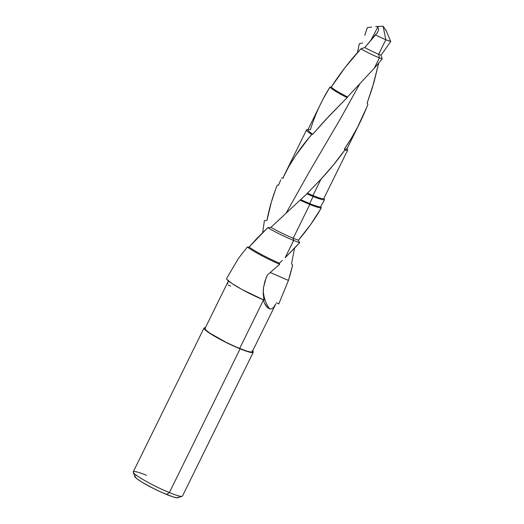 <?xml version="1.0" encoding="UTF-8"?>
<svg xmlns="http://www.w3.org/2000/svg" width="524" height="524" viewBox="0 0 524 524"><rect width="100%" height="100%" fill="white"/><g stroke="black" fill="none" stroke-linecap="round" stroke-linejoin="round"><path stroke-width="0.79" d="M306.697 193.991L270.928 227.364L267.751 227.698L256.865 238.459L249.07 247.053A27.772 3.196 26.2 0 0 279.403 263.172L279.698 264.286L267.397 275.015L264.947 281.139L263.526 287.499L263.218 293.957L264.083 300.147L241.656 289.32L231.543 283.235L226.748 279.174L226.558 278.611L238.433 258.398L226.558 278.611A29.062 3.347 26.2 0 0 264.083 300.147L263.225 290.728L263.526 287.499L266.054 278.021L267.397 275.015L279.698 264.286A29.062 3.347 -153.8 0 1 247.348 247.027A29.062 3.347 26.2 0 0 279.698 264.286L279.403 263.172A27.772 3.196 -153.8 0 1 249.07 247.053L247.348 247.027L238.433 258.398L247.348 247.027L249.07 247.053L267.751 227.698L270.928 227.364L306.907 193.788L321.029 179.116C329.655 169.894 337.58 160.213 344.805 150.06L344.425 149.013C354.06 135.002 361.894 120.075 367.92 104.237L367.134 103.123L372.44 87.521L378.701 63.103L373.926 82.432L367.134 103.123L367.92 104.237L366.774 107.184L357.532 127.306L351.296 138.356L344.425 149.013A21.766 2.502 26.2 0 0 346.934 149.013L360.027 122.4M385.481 30.182L385.867 30.412M359.457 84.456L340.299 118.968L309.343 171.748L286.32 212.77L309.343 171.748L340.299 118.968L359.457 84.456M288.429 280.438L292.602 265.216L291.527 263.86L294.521 248.265L291.527 263.86L292.602 265.216L290.145 274.786L288.429 280.438L278.788 303.94L276.338 302.767L278.788 303.94L288.429 280.438L270.305 272.526M310.385 129.788C315.081 114.671 321.592 100.457 329.904 87.154L331.26 87.108C339.742 73.812 349.619 61.046 360.885 48.824L364.809 47.527L377.136 33.071L378.223 31.099L378.603 28.892L377.843 27.071L370.992 40.047L377.843 27.071L378.603 28.892L378.223 31.099L377.097 33.117L375.354 34.839A16.277 1.873 26.2 0 0 385.808 39.726L378.656 54.247L379.383 57.869L374.287 68.231L382.153 58.957A20.639 2.378 -153.8 0 1 379.383 57.869A20.639 2.378 26.2 0 0 382.153 58.957L381.059 55.184A16.277 1.873 -153.8 0 1 378.656 54.247A16.277 1.873 26.2 0 0 381.059 55.184L390.734 41.507A16.277 1.873 -153.8 0 1 385.808 39.726L383.11 26.2L385.808 39.726L390.734 41.507L386.24 30.785L390.734 41.507L381.059 55.184L382.153 58.957L374.287 68.231L379.383 57.869L378.656 54.247L385.808 39.726A16.277 1.873 -153.8 0 1 375.354 34.839L364.809 47.527A16.277 1.873 26.2 0 0 378.656 54.247A16.277 1.873 -153.8 0 1 364.809 47.527L360.885 48.824A20.639 2.378 26.2 0 0 379.383 57.869A20.639 2.378 -153.8 0 1 360.885 48.824L345.021 67.57L331.26 87.108A20.639 2.378 26.2 0 0 347.523 96.94L374.287 68.231L347.523 96.94A20.639 2.378 -153.8 0 1 331.26 87.108L329.904 87.154A21.766 2.502 26.2 0 0 347.143 97.615L347.523 96.94L347.143 97.615A21.766 2.502 -153.8 0 1 329.904 87.154L322.902 99.37L307.876 129.795A21.766 2.502 26.2 0 0 312.789 134.183L325.07 120.323L347.143 97.615L329.465 115.653L312.789 134.183A21.766 2.502 -153.8 0 1 308.492 129.539A21.766 2.502 -153.8 0 1 310.385 129.788M133.273 472.222L134.779 476.558A24.137 2.777 26.2 0 0 166.547 494.486L169.37 492.593A27.431 3.157 -153.8 0 1 133.273 472.222A27.431 3.157 -153.8 0 1 146.386 475.255M204 328.063L133.266 471.81A27.431 3.157 26.2 0 0 144.552 480.429A27.431 3.157 26.2 0 0 169.37 492.593L240.103 348.84A27.431 3.157 -153.8 0 1 215.285 336.677A27.431 3.157 -153.8 0 1 204 328.063A27.431 3.157 -153.8 0 1 205.375 327.755L204.098 327.939L204.065 328.613L204.982 329.734L212.862 335.249L226.054 342.427L240.103 348.84L169.37 492.593A27.431 3.157 26.2 0 0 182.49 496.031L253.223 352.279A27.431 3.157 -153.8 0 1 240.103 348.84L247.577 351.591L252.162 352.606L253.131 352.403L252.247 350.608M263.376 300.265L263.12 299.355L263.376 300.265L239.645 348.493L263.376 300.265L264.561 303.383L263.376 300.265M228.523 280.713L204.989 328.548A26.331 3.033 26.2 0 0 215.823 336.814A26.331 3.033 26.2 0 0 239.645 348.493A26.331 3.033 26.2 0 0 252.241 351.794L275.775 303.966L273.364 307.634L271.596 308.826L269.67 308.905L267.823 307.922L264.561 303.383L265.733 305.505M296.099 246.575L299.604 242.717A27.772 3.196 -153.8 0 1 293.637 240.451L285.128 257.736L296.099 246.575M323.825 198.531L324.553 199.605L320.642 206.849L321.33 207.877C314.76 219.314 307.11 230.088 298.379 240.215L299.604 242.717L298.379 240.215A25.113 2.889 -153.8 0 1 293.198 238.243L293.637 240.451A27.772 3.196 26.2 0 0 299.604 242.717L285.128 257.736L293.637 240.451L293.198 238.243A25.113 2.889 26.2 0 0 298.379 240.215L310.686 224.514L321.33 207.877A25.113 2.889 -153.8 0 1 309.822 204.452L293.198 238.243L309.822 204.452A25.113 2.889 26.2 0 0 321.33 207.877L320.642 206.849A24.039 2.764 -153.8 0 1 309.645 203.567L309.822 204.452L309.645 203.567A24.039 2.764 26.2 0 0 320.642 206.849L324.553 199.605A24.039 2.764 -153.8 0 1 313.129 196.487L309.645 203.567L313.129 196.487A24.039 2.764 26.2 0 0 324.553 199.605L323.825 198.531A22.918 2.64 -153.8 0 1 312.939 195.557L313.129 196.487L312.939 195.557A22.918 2.64 26.2 0 0 323.825 198.531L347.674 150.113A22.918 2.64 -153.8 0 1 344.805 150.06L333.454 164.916L321.029 179.116L312.939 195.557L321.029 179.116L307.47 193.186A22.918 2.64 26.2 0 0 312.939 195.557A22.918 2.64 -153.8 0 1 307.47 193.186L306.907 193.788A24.039 2.764 26.2 0 0 313.129 196.487A24.039 2.764 -153.8 0 1 306.907 193.788M347.006 148.862A22.918 2.64 -153.8 0 1 347.674 150.113M377.411 26.822L376.9 26.678L377.411 26.822M375.734 26.606L383.11 26.2L386.417 31.021M371.726 27.052L367.239 27.648L371.726 27.052M364.828 35.318L367.239 27.648L364.828 35.318M359.313 43.741L362.615 43.02L359.313 43.741L357.466 52.655L359.313 43.741M308.492 129.539L307.202 129.605A22.918 2.64 26.2 0 0 311.747 134.511L312.789 134.183L311.747 134.511A22.918 2.64 -153.8 0 1 306.553 129.88A22.918 2.64 -153.8 0 1 307.948 129.644M346.757 148.364A21.766 2.502 -153.8 0 1 344.425 149.013L344.805 150.06A22.918 2.64 26.2 0 0 347.491 149.432L346.757 148.364M309.134 137.609L311.747 134.511C299.892 148.069 290.257 162.597 282.855 178.094L288.816 166.599L295.621 155.582L309.134 137.609M283.425 177.924L282.167 177.996A24.039 2.764 26.2 0 0 281.558 178.18L282.855 178.094L281.558 178.18A24.039 2.764 -153.8 0 1 282.888 178.022M280.766 179.883L278.499 185.09L280.766 179.883M300.802 199.637A24.039 2.764 26.2 0 0 309.645 203.567A24.039 2.764 -153.8 0 1 300.802 199.637M278.683 185.07L277.484 185.136A25.113 2.889 26.2 0 0 277.275 185.155L278.499 185.09L277.275 185.155A25.113 2.889 -153.8 0 1 277.713 185.129M300.082 200.109A25.113 2.889 26.2 0 0 309.822 204.452A25.113 2.889 -153.8 0 1 300.082 200.109M275.598 189.38L277.275 185.155C272.722 196.317 269.29 208.061 266.971 220.394L271.294 202.31L275.598 189.38M270.928 227.364A25.113 2.889 26.2 0 0 293.198 238.243A25.113 2.889 -153.8 0 1 270.928 227.364M264.397 220.63L266.971 220.394L264.397 220.63L262.668 232.591L264.397 220.63M267.751 227.698A27.772 3.196 26.2 0 0 293.637 240.451A27.772 3.196 -153.8 0 1 267.751 227.698M282.285 260.467L279.403 263.172L282.285 260.467M266.074 306.009L267.823 307.922L269.67 308.905A33.765 29.344 104.5 0 1 263.251 290.217A33.765 29.344 -75.5 0 0 269.67 308.905L271.596 308.826L273.364 307.634L275.775 303.966M205.081 328.43L205.925 330.153L210.235 333.402L226.158 342.336L235.348 346.665L246.817 351.139L251.219 352.108L252.149 351.912L252.175 351.263M252.633 351.001A27.431 3.157 -153.8 0 1 253.223 352.279M182.162 496.28A27.431 3.157 -153.8 0 1 169.37 492.593L166.547 494.486A24.137 2.777 26.2 0 0 177.806 497.728L182.162 496.28M135.716 475.91L134.858 476.093L134.838 476.689L137.242 479.008L142.574 482.525L154.18 488.84L162.61 492.809L173.123 496.909L177.158 497.8L178.009 497.617L178.036 497.027M227.986 281.951L227.632 283.766M228.143 285.122L230.671 286.104M306.553 129.88L284.106 175.488"/></g></svg>

